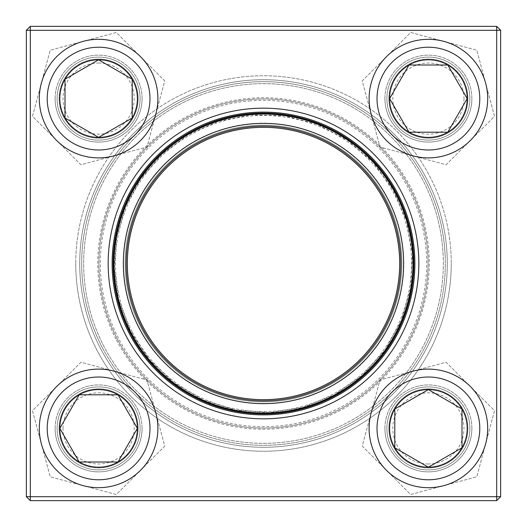 <?xml version="1.0" encoding="UTF-8"?>
<svg xmlns="http://www.w3.org/2000/svg" width="527" height="527" viewBox="0 0 527 527"><rect width="100%" height="100%" fill="white"/><g stroke="black" fill="none" stroke-linecap="round" stroke-linejoin="round"><path stroke-width="0.4" stroke-dasharray="2.63 1.98" d="M496.697 26.35L30.302 26.35L30.302 30.302L496.697 30.302L496.697 496.697L30.302 496.697L30.302 30.302L26.35 30.302L26.35 496.697L30.302 496.697L30.302 500.65L496.697 500.65L500.65 496.697L500.65 30.302L496.697 30.302L496.697 496.697L500.65 496.697L500.65 30.302L496.697 26.35L496.697 30.302L30.302 30.302L500.65 30.302L500.65 496.697L496.697 496.697L496.697 500.65L30.302 500.65L496.697 500.65L496.697 496.697L30.302 496.697L30.302 30.302L30.302 496.697L496.697 496.697L496.697 26.35L30.302 26.35L26.35 30.302L26.35 496.697L30.302 500.65L26.35 496.697L26.35 30.302L30.302 30.302L26.35 30.302L30.302 26.35L496.697 26.35L496.697 30.302L500.65 30.302L496.697 26.35L500.65 30.302M55.124 428.398A43.477 43.477 0 0 1 120.34 390.744A43.477 43.477 0 0 1 120.34 466.046A43.477 43.477 0 0 1 55.124 428.398A43.477 43.477 0 0 0 120.34 466.046A43.477 43.477 0 0 0 120.34 390.744A43.477 43.477 0 0 0 55.124 428.398M55.124 98.602A43.477 43.477 0 0 1 120.34 60.954A43.477 43.477 0 0 1 120.34 136.256A43.477 43.477 0 0 1 55.124 98.602A43.477 43.477 0 0 0 120.34 136.256A43.477 43.477 0 0 0 120.34 60.954A43.477 43.477 0 0 0 55.124 98.602M384.921 98.602A43.477 43.477 0 0 1 450.137 60.954A43.477 43.477 0 0 1 450.137 136.256A43.477 43.477 0 0 1 384.921 98.602A43.477 43.477 0 0 0 450.137 136.256A43.477 43.477 0 0 0 450.137 60.954A43.477 43.477 0 0 0 384.921 98.602M384.921 428.398A43.477 43.477 0 0 1 450.137 390.744A43.477 43.477 0 0 1 450.137 466.046A43.477 43.477 0 0 1 384.921 428.398A43.477 43.477 0 0 0 450.137 466.046A43.477 43.477 0 0 0 450.137 390.744A43.477 43.477 0 0 0 384.921 428.398M75.756 263.5A187.744 187.744 0 0 0 357.372 426.093A187.744 187.744 0 0 0 357.372 100.907A187.744 187.744 0 0 0 75.756 263.5M57.1 428.398A41.501 41.501 0 0 0 119.352 464.34A41.501 41.501 0 0 0 119.352 392.457A41.501 41.501 0 0 0 57.1 428.398A41.501 41.501 0 0 1 119.352 392.457A41.501 41.501 0 0 1 119.352 464.34A41.501 41.501 0 0 1 57.1 428.398M386.897 428.398A41.501 41.501 0 0 0 449.149 464.34A41.501 41.501 0 0 0 449.149 392.457A41.501 41.501 0 0 0 386.897 428.398A41.501 41.501 0 0 1 449.149 392.457A41.501 41.501 0 0 1 449.149 464.34A41.501 41.501 0 0 1 386.897 428.398M386.897 98.602A41.501 41.501 0 0 0 449.149 134.543A41.501 41.501 0 0 0 449.149 62.66A41.501 41.501 0 0 0 386.897 98.602A41.501 41.501 0 0 1 449.149 62.66A41.501 41.501 0 0 1 449.149 134.543A41.501 41.501 0 0 1 386.897 98.602M57.1 98.602A41.501 41.501 0 0 0 119.352 134.543A41.501 41.501 0 0 0 119.352 62.66A41.501 41.501 0 0 0 57.1 98.602A41.501 41.501 0 0 1 119.352 62.66A41.501 41.501 0 0 1 119.352 134.543A41.501 41.501 0 0 1 57.1 98.602M79.709 263.5A183.791 183.791 0 0 1 355.396 104.333A183.791 183.791 0 0 1 355.396 422.667A183.791 183.791 0 0 1 79.709 263.5A183.791 183.791 0 0 0 355.396 422.667A183.791 183.791 0 0 0 355.396 104.333A183.791 183.791 0 0 0 79.709 263.5M418.833 263.5A155.333 155.333 0 0 0 185.833 128.977A155.333 155.333 0 0 0 185.833 398.023A155.333 155.333 0 0 0 418.833 263.5A155.333 155.333 0 0 0 185.833 128.977A155.333 155.333 0 0 0 185.833 398.023A155.333 155.333 0 0 0 418.833 263.5M414.881 263.5A151.381 151.381 0 0 1 263.5 414.881A151.381 151.381 0 0 1 112.119 263.5A151.381 151.381 0 0 1 263.5 112.119A151.381 151.381 0 0 1 414.881 263.5A151.381 151.381 0 0 1 187.81 394.598A151.381 151.381 0 0 1 187.81 132.402A151.381 151.381 0 0 1 414.881 263.5A151.381 151.381 0 0 0 263.5 112.119A151.381 151.381 0 0 0 112.119 263.5A151.381 151.381 0 0 0 263.5 414.881A151.381 151.381 0 0 0 414.881 263.5M138.127 428.398A39.525 39.525 0 0 0 78.839 394.163A39.525 39.525 0 0 0 78.839 462.627A39.525 39.525 0 0 0 138.127 428.398A39.525 39.525 0 0 0 98.602 388.873A39.525 39.525 0 0 0 59.077 428.398A39.525 39.525 0 0 0 98.602 467.923A39.525 39.525 0 0 0 138.127 428.398M63.029 428.398A35.572 35.572 0 0 1 116.388 397.589A35.572 35.572 0 0 1 116.388 459.201A35.572 35.572 0 0 1 63.029 428.398M39.314 428.398A59.287 59.287 0 0 0 98.602 487.686A59.287 59.287 0 0 0 157.889 428.398A59.287 59.287 0 0 1 98.602 487.686A59.287 59.287 0 0 1 39.314 428.398M137.395 428.398A38.794 38.794 0 0 0 79.208 394.802A38.794 38.794 0 0 0 79.208 461.995A38.794 38.794 0 0 0 137.395 428.398M428.398 388.873A39.525 39.525 0 0 0 394.163 448.161A39.525 39.525 0 0 0 462.627 448.161A39.525 39.525 0 0 0 428.398 388.873A39.525 39.525 0 0 0 388.873 428.398A39.525 39.525 0 0 0 428.398 467.923A39.525 39.525 0 0 0 467.923 428.398A39.525 39.525 0 0 0 428.398 388.873M428.398 463.971A35.572 35.572 0 0 1 397.589 410.612A35.572 35.572 0 0 1 459.201 410.612A35.572 35.572 0 0 1 428.398 463.971M428.398 389.605A38.794 38.794 0 0 0 394.802 447.792A38.794 38.794 0 0 0 461.995 447.792A38.794 38.794 0 0 0 428.398 389.605M388.873 98.602A39.525 39.525 0 0 0 448.161 132.837A39.525 39.525 0 0 0 448.161 64.373A39.525 39.525 0 0 0 388.873 98.602A39.525 39.525 0 0 0 428.398 138.127A39.525 39.525 0 0 0 467.923 98.602A39.525 39.525 0 0 0 428.398 59.077A39.525 39.525 0 0 0 388.873 98.602M463.971 98.602A35.572 35.572 0 0 1 410.612 129.411A35.572 35.572 0 0 1 410.612 67.799A35.572 35.572 0 0 1 463.971 98.602M487.686 98.602A59.287 59.287 0 0 0 428.398 39.314A59.287 59.287 0 0 0 369.111 98.602A59.287 59.287 0 0 1 428.398 39.314A59.287 59.287 0 0 1 487.686 98.602M389.605 98.602A38.794 38.794 0 0 0 447.792 132.198A38.794 38.794 0 0 0 447.792 65.005A38.794 38.794 0 0 0 389.605 98.602M98.602 138.127A39.525 39.525 0 0 0 132.837 78.839A39.525 39.525 0 0 0 64.373 78.839A39.525 39.525 0 0 0 98.602 138.127A39.525 39.525 0 0 0 138.127 98.602A39.525 39.525 0 0 0 98.602 59.077A39.525 39.525 0 0 0 59.077 98.602A39.525 39.525 0 0 0 98.602 138.127M98.602 63.029A35.572 35.572 0 0 1 129.411 116.388A35.572 35.572 0 0 1 67.799 116.388A35.572 35.572 0 0 1 98.602 63.029M98.602 137.395A38.794 38.794 0 0 0 132.198 79.208A38.794 38.794 0 0 0 65.005 79.208A38.794 38.794 0 0 0 98.602 137.395M117.567 339.54A164.556 164.556 0 0 1 270.614 99.102A164.556 164.556 0 0 1 402.318 351.858A164.556 164.556 0 0 1 117.567 339.54A164.556 164.556 0 0 1 270.614 99.102A164.556 164.556 0 0 1 402.318 351.858A164.556 164.556 0 0 1 117.567 339.54A164.556 164.556 0 0 1 270.614 99.102A164.556 164.556 0 0 1 402.318 351.858A164.556 164.556 0 0 1 117.567 339.54M131.177 332.451A149.207 149.207 0 0 1 269.949 114.431A149.207 149.207 0 0 1 389.374 343.617A149.207 149.207 0 0 1 131.177 332.451A149.207 149.207 0 0 0 389.374 343.617A149.207 149.207 0 0 0 269.949 114.431A149.207 149.207 0 0 0 131.177 332.451A149.207 149.207 0 0 0 389.374 343.617A149.207 149.207 0 0 0 269.949 114.431A149.207 149.207 0 0 0 131.177 332.451M104.017 346.601A179.839 179.839 0 0 1 271.273 83.833A179.839 179.839 0 0 1 415.21 360.066A179.839 179.839 0 0 1 104.017 346.601M424.736 179.483A181.815 181.815 0 0 1 347.517 424.736A181.815 181.815 0 0 1 102.264 347.517A181.815 181.815 0 0 0 416.877 361.127A181.815 181.815 0 0 0 271.359 81.856A181.815 181.815 0 0 0 102.264 347.517A181.815 181.815 0 0 1 179.483 102.264A181.815 181.815 0 0 1 424.736 179.483M422.983 180.399A179.839 179.839 0 0 0 111.79 166.934A179.839 179.839 0 0 0 255.727 443.167A179.839 179.839 0 0 0 422.983 180.399M130.129 332.998A150.393 150.393 0 0 1 270.002 113.246A150.393 150.393 0 0 1 390.369 344.256A150.393 150.393 0 0 1 130.129 332.998M140.821 327.425A138.337 138.337 0 0 1 269.481 125.294A138.337 138.337 0 0 1 380.204 337.781A138.337 138.337 0 0 1 140.821 327.425A138.337 138.337 0 0 1 269.481 125.294A138.337 138.337 0 0 1 380.204 337.781A138.337 138.337 0 0 1 140.821 327.425M139.069 328.341A140.314 140.314 0 0 0 381.871 338.841A140.314 140.314 0 0 0 269.567 123.318A140.314 140.314 0 0 0 139.069 328.341M249.278 100.96A163.159 163.159 0 0 1 411.37 332.451A163.159 163.159 0 0 1 129.846 357.082A163.159 163.159 0 0 1 249.278 100.96M403.642 256.603A140.314 140.314 0 0 1 199.404 388.32A140.314 140.314 0 0 1 187.454 145.577A140.314 140.314 0 0 1 403.642 256.603M443.121 254.66A179.839 179.839 0 0 0 166.031 112.363A179.839 179.839 0 0 0 181.347 423.477A179.839 179.839 0 0 0 443.121 254.66M81.902 272.439A181.815 181.815 0 0 0 272.439 445.098A181.815 181.815 0 0 0 445.098 254.561A181.815 181.815 0 0 1 180.445 425.236A181.815 181.815 0 0 1 164.964 110.703A181.815 181.815 0 0 1 445.098 254.561A181.815 181.815 0 0 0 254.561 81.902A181.815 181.815 0 0 0 81.902 272.439M83.879 272.34A179.839 179.839 0 0 1 345.653 103.523A179.839 179.839 0 0 1 360.969 414.637A179.839 179.839 0 0 1 83.879 272.34M413.708 256.109A150.393 150.393 0 0 0 181.993 137.112A150.393 150.393 0 0 0 194.799 397.286A150.393 150.393 0 0 0 413.708 256.109A150.393 150.393 0 0 0 256.109 113.292A150.393 150.393 0 0 0 113.292 270.891A150.393 150.393 0 0 0 270.891 413.708A150.393 150.393 0 0 0 413.708 256.109A150.393 150.393 0 0 0 256.109 113.292A150.393 150.393 0 0 0 113.292 270.891A150.393 150.393 0 0 0 270.891 413.708A150.393 150.393 0 0 0 413.708 256.109M403.445 256.616A140.116 140.116 0 0 0 187.559 145.748A140.116 140.116 0 0 0 199.489 388.142A140.116 140.116 0 0 0 403.445 256.616M400.685 256.748A137.349 137.349 0 0 0 189.061 148.074A137.349 137.349 0 0 0 200.754 385.678A137.349 137.349 0 0 0 400.685 256.748M399.499 256.807A136.164 136.164 0 0 0 189.707 149.069A136.164 136.164 0 0 0 201.294 384.624A136.164 136.164 0 0 0 399.499 256.807A136.164 136.164 0 0 1 142.745 326.424A136.164 136.164 0 0 1 269.383 127.462A136.164 136.164 0 0 1 378.366 336.615A136.164 136.164 0 0 1 142.745 326.424M401.673 256.702A138.337 138.337 0 0 0 188.528 147.244A138.337 138.337 0 0 0 200.306 386.561A138.337 138.337 0 0 0 401.673 256.702A138.337 138.337 0 0 0 188.528 147.244A138.337 138.337 0 0 0 200.306 386.561A138.337 138.337 0 0 0 401.673 256.702M471.876 428.398A43.477 43.477 0 0 0 406.66 390.744A43.477 43.477 0 0 0 406.66 466.046A43.477 43.477 0 0 0 471.876 428.398A43.477 43.477 0 0 1 406.66 466.046A43.477 43.477 0 0 1 406.66 390.744A43.477 43.477 0 0 1 471.876 428.398M471.876 98.602A43.477 43.477 0 0 0 406.66 60.954A43.477 43.477 0 0 0 406.66 136.256A43.477 43.477 0 0 0 471.876 98.602A43.477 43.477 0 0 1 406.66 136.256A43.477 43.477 0 0 1 406.66 60.954A43.477 43.477 0 0 1 471.876 98.602M142.079 98.602A43.477 43.477 0 0 0 76.863 60.954A43.477 43.477 0 0 0 76.863 136.256A43.477 43.477 0 0 0 142.079 98.602A43.477 43.477 0 0 1 76.863 136.256A43.477 43.477 0 0 1 76.863 60.954A43.477 43.477 0 0 1 142.079 98.602M142.079 428.398A43.477 43.477 0 0 0 76.863 390.744A43.477 43.477 0 0 0 76.863 466.046A43.477 43.477 0 0 0 142.079 428.398A43.477 43.477 0 0 1 76.863 466.046A43.477 43.477 0 0 1 76.863 390.744A43.477 43.477 0 0 1 142.079 428.398M451.244 263.5A187.744 187.744 0 0 1 169.628 426.093A187.744 187.744 0 0 1 169.628 100.907A187.744 187.744 0 0 1 451.244 263.5M469.9 428.398A41.501 41.501 0 0 1 407.648 464.34A41.501 41.501 0 0 1 407.648 392.457A41.501 41.501 0 0 1 469.9 428.398A41.501 41.501 0 0 0 407.648 392.457A41.501 41.501 0 0 0 407.648 464.34A41.501 41.501 0 0 0 469.9 428.398M140.103 428.398A41.501 41.501 0 0 1 77.851 464.34A41.501 41.501 0 0 1 77.851 392.457A41.501 41.501 0 0 1 140.103 428.398A41.501 41.501 0 0 0 77.851 392.457A41.501 41.501 0 0 0 77.851 464.34A41.501 41.501 0 0 0 140.103 428.398M140.103 98.602A41.501 41.501 0 0 1 77.851 134.543A41.501 41.501 0 0 1 77.851 62.66A41.501 41.501 0 0 1 140.103 98.602A41.501 41.501 0 0 0 77.851 62.66A41.501 41.501 0 0 0 77.851 134.543A41.501 41.501 0 0 0 140.103 98.602M469.9 98.602A41.501 41.501 0 0 1 407.648 134.543A41.501 41.501 0 0 1 407.648 62.66A41.501 41.501 0 0 1 469.9 98.602A41.501 41.501 0 0 0 407.648 62.66A41.501 41.501 0 0 0 407.648 134.543A41.501 41.501 0 0 0 469.9 98.602M447.291 263.5A183.791 183.791 0 0 0 171.604 104.333A183.791 183.791 0 0 0 171.604 422.667A183.791 183.791 0 0 0 447.291 263.5A183.791 183.791 0 0 1 171.604 422.667A183.791 183.791 0 0 1 171.604 104.333A183.791 183.791 0 0 1 447.291 263.5M108.167 263.5A155.333 155.333 0 0 1 341.167 128.977A155.333 155.333 0 0 1 341.167 398.023A155.333 155.333 0 0 1 108.167 263.5M30.302 500.65L30.302 496.697L26.35 496.697L30.302 496.697L30.302 500.65L26.35 496.697M30.302 26.35L30.302 30.302L30.302 26.35L26.35 30.302M500.65 496.697L496.697 496.697L496.697 500.65L500.65 496.697L496.697 500.65M468.483 87.864A41.501 41.501 0 0 0 399.051 69.261A41.501 41.501 0 0 0 417.654 138.693A41.501 41.501 0 0 0 468.483 87.864A41.501 41.501 0 0 1 417.654 138.693A41.501 41.501 0 0 1 399.051 69.261A41.501 41.501 0 0 1 468.483 87.864M413.049 155.873A59.287 59.287 0 0 1 386.475 56.679A59.287 59.287 0 0 1 485.663 83.259A59.287 59.287 0 0 1 413.049 155.873L379.987 147.013L362.266 80.888L410.678 32.476L476.803 50.197L494.524 116.322L446.112 164.734L379.987 147.013L362.266 80.888L410.678 32.476L476.803 50.197L494.524 116.322L446.112 164.734L413.049 155.873A59.287 59.287 0 0 1 386.475 56.679A59.287 59.287 0 0 1 485.663 83.259A59.287 59.287 0 0 1 413.049 155.873M466.573 88.378A39.525 39.525 0 0 0 400.448 70.658A39.525 39.525 0 0 0 418.168 136.783A39.525 39.525 0 0 0 466.573 88.378A39.525 39.525 0 0 1 418.168 136.783A39.525 39.525 0 0 1 400.448 70.658A39.525 39.525 0 0 1 466.573 88.378M87.864 58.517A41.501 41.501 0 0 0 69.261 127.949A41.501 41.501 0 0 0 138.693 109.346A41.501 41.501 0 0 0 87.864 58.517A41.501 41.501 0 0 1 138.693 109.346A41.501 41.501 0 0 1 69.261 127.949A41.501 41.501 0 0 1 87.864 58.517M155.873 113.951A59.287 59.287 0 0 1 56.679 140.525A59.287 59.287 0 0 1 83.259 41.337A59.287 59.287 0 0 1 155.873 113.951L147.013 147.013L80.888 164.734L32.476 116.322L50.197 50.197L116.322 32.476L164.734 80.888L147.013 147.013L80.888 164.734L32.476 116.322L50.197 50.197L116.322 32.476L164.734 80.888L155.873 113.951A59.287 59.287 0 0 1 56.679 140.525A59.287 59.287 0 0 1 83.259 41.337A59.287 59.287 0 0 1 155.873 113.951M88.378 60.427A39.525 39.525 0 0 0 70.658 126.552A39.525 39.525 0 0 0 136.783 108.832A39.525 39.525 0 0 0 88.378 60.427A39.525 39.525 0 0 1 136.783 108.832A39.525 39.525 0 0 1 70.658 126.552A39.525 39.525 0 0 1 88.378 60.427M58.517 439.136A41.501 41.501 0 0 0 127.949 457.739A41.501 41.501 0 0 0 109.346 388.307A41.501 41.501 0 0 0 58.517 439.136A41.501 41.501 0 0 1 109.346 388.307A41.501 41.501 0 0 1 127.949 457.739A41.501 41.501 0 0 1 58.517 439.136M113.951 371.127A59.287 59.287 0 0 1 140.525 470.321A59.287 59.287 0 0 1 41.337 443.741A59.287 59.287 0 0 1 113.951 371.127L147.013 379.987L164.734 446.112L116.322 494.524L50.197 476.803L32.476 410.678L80.888 362.266L147.013 379.987L164.734 446.112L116.322 494.524L50.197 476.803L32.476 410.678L80.888 362.266L113.951 371.127A59.287 59.287 0 0 1 140.525 470.321A59.287 59.287 0 0 1 41.337 443.741A59.287 59.287 0 0 1 113.951 371.127M60.427 438.622A39.525 39.525 0 0 0 126.552 456.342A39.525 39.525 0 0 0 108.832 390.217A39.525 39.525 0 0 0 60.427 438.622A39.525 39.525 0 0 1 108.832 390.217A39.525 39.525 0 0 1 126.552 456.342A39.525 39.525 0 0 1 60.427 438.622M439.136 468.483A41.501 41.501 0 0 0 457.739 399.051A41.501 41.501 0 0 0 388.307 417.654A41.501 41.501 0 0 0 439.136 468.483A41.501 41.501 0 0 1 388.307 417.654A41.501 41.501 0 0 1 457.739 399.051A41.501 41.501 0 0 1 439.136 468.483M371.127 413.049A59.287 59.287 0 0 1 470.321 386.475A59.287 59.287 0 0 1 443.741 485.663A59.287 59.287 0 0 1 371.127 413.049L379.987 379.987L446.112 362.266L494.524 410.678L476.803 476.803L410.678 494.524L362.266 446.112L379.987 379.987L446.112 362.266L494.524 410.678L476.803 476.803L410.678 494.524L362.266 446.112L371.127 413.049A59.287 59.287 0 0 1 470.321 386.475A59.287 59.287 0 0 1 443.741 485.663A59.287 59.287 0 0 1 371.127 413.049M438.622 466.573A39.525 39.525 0 0 0 456.342 400.448A39.525 39.525 0 0 0 390.217 418.168A39.525 39.525 0 0 0 438.622 466.573A39.525 39.525 0 0 1 390.217 418.168A39.525 39.525 0 0 1 456.342 400.448A39.525 39.525 0 0 1 438.622 466.573M47.219 428.398A51.382 51.382 0 0 1 124.293 383.9A51.382 51.382 0 0 1 124.293 472.897A51.382 51.382 0 0 1 47.219 428.398M428.398 479.781A51.382 51.382 0 0 1 383.9 402.707A51.382 51.382 0 0 1 472.897 402.707A51.382 51.382 0 0 1 428.398 479.781M479.781 98.602A51.382 51.382 0 0 1 402.707 143.1A51.382 51.382 0 0 1 402.707 54.103A51.382 51.382 0 0 1 479.781 98.602M98.602 47.219A51.382 51.382 0 0 1 143.1 124.293A51.382 51.382 0 0 1 54.103 124.293A51.382 51.382 0 0 1 98.602 47.219M116.52 340.086A165.741 165.741 0 0 0 403.32 352.497A165.741 165.741 0 0 0 270.667 97.917A165.741 165.741 0 0 0 116.52 340.086M132.231 331.898A148.021 148.021 0 0 1 269.896 115.617A148.021 148.021 0 0 1 388.373 342.985A148.021 148.021 0 0 1 132.231 331.898M113.878 270.865A149.8 149.8 0 0 1 256.135 113.878A149.8 149.8 0 0 1 413.122 256.135A149.8 149.8 0 0 1 270.865 413.122A149.8 149.8 0 0 1 113.878 270.865M250.496 114.86L284.396 115.762L317.214 124.3L347.26 140.017L372.978 162.125L393.043 189.463L406.416 220.622L412.404 254.001L410.704 287.867L401.396 320.482L384.973 350.145L362.273 375.336L334.467 394.749L302.999 407.384L269.488 412.588L235.668 410.085L203.29 400.019L174.015 382.898L149.372 359.605L130.617 331.358L118.727 299.599L114.372 268.315L116.698 236.821L125.604 206.525L140.683 178.772L162.125 154.022L188.449 134.543L218.382 121.276L250.496 114.86"/><path stroke-width="0.79" d="M30.302 26.35L496.697 26.35L500.65 30.302L500.65 496.697L496.697 496.697L496.697 30.302L30.302 30.302L30.302 496.697L496.697 496.697L496.697 500.65L30.302 500.65L30.302 496.697L26.35 496.697L26.35 30.302L30.302 26.35L30.302 30.302L26.35 30.302M108.167 263.5A155.333 155.333 0 0 1 341.167 128.977A155.333 155.333 0 0 1 341.167 398.023A155.333 155.333 0 0 1 108.167 263.5M112.119 263.5A151.381 151.381 0 0 0 339.19 394.598A151.381 151.381 0 0 0 339.19 132.402A151.381 151.381 0 0 0 112.119 263.5M496.697 500.65L500.65 496.697M496.697 26.35L496.697 30.302L500.65 30.302M26.35 496.697L30.302 500.65M59.808 428.398A38.794 38.794 0 0 1 118.002 394.802A38.794 38.794 0 0 1 118.002 461.995A38.794 38.794 0 0 1 59.808 428.398L79.208 394.802L118.002 394.802L137.395 428.398L118.002 461.995L79.208 461.995L59.808 428.398L79.208 461.995L118.002 461.995L137.395 428.398L118.002 394.802L79.208 394.802L59.808 428.398M157.889 428.398A59.287 59.287 0 0 0 98.602 369.111A59.287 59.287 0 0 0 39.314 428.398A59.287 59.287 0 0 1 98.602 369.111A59.287 59.287 0 0 1 157.889 428.398A59.287 59.287 0 0 1 68.958 479.741A59.287 59.287 0 0 1 68.958 377.049A59.287 59.287 0 0 1 157.889 428.398A59.287 59.287 0 0 1 68.958 479.741A59.287 59.287 0 0 1 68.958 377.049A59.287 59.287 0 0 1 157.889 428.398M428.398 467.192A38.794 38.794 0 0 1 394.802 408.998A38.794 38.794 0 0 1 461.995 408.998A38.794 38.794 0 0 1 428.398 467.192L394.802 447.792L394.802 408.998L428.398 389.605L461.995 408.998L461.995 447.792L428.398 467.192L461.995 447.792L461.995 408.998L428.398 389.605L394.802 408.998L394.802 447.792L428.398 467.192M428.398 369.111A59.287 59.287 0 0 0 369.111 428.398A59.287 59.287 0 0 0 428.398 487.686A59.287 59.287 0 0 0 487.686 428.398A59.287 59.287 0 0 0 428.398 369.111A59.287 59.287 0 0 1 479.741 458.042A59.287 59.287 0 0 1 377.049 458.042A59.287 59.287 0 0 1 428.398 369.111A59.287 59.287 0 0 1 479.741 458.042A59.287 59.287 0 0 1 377.049 458.042A59.287 59.287 0 0 1 428.398 369.111A59.287 59.287 0 0 0 369.111 428.398A59.287 59.287 0 0 0 428.398 487.686A59.287 59.287 0 0 0 487.686 428.398A59.287 59.287 0 0 0 428.398 369.111M467.192 98.602A38.794 38.794 0 0 1 408.998 132.198A38.794 38.794 0 0 1 408.998 65.005A38.794 38.794 0 0 1 467.192 98.602L447.792 132.198L408.998 132.198L389.605 98.602L408.998 65.005L447.792 65.005L467.192 98.602L447.792 65.005L408.998 65.005L389.605 98.602L408.998 132.198L447.792 132.198L467.192 98.602M369.111 98.602A59.287 59.287 0 0 0 428.398 157.889A59.287 59.287 0 0 0 487.686 98.602A59.287 59.287 0 0 1 428.398 157.889A59.287 59.287 0 0 1 369.111 98.602A59.287 59.287 0 0 1 458.042 47.259A59.287 59.287 0 0 1 458.042 149.951A59.287 59.287 0 0 1 369.111 98.602A59.287 59.287 0 0 1 458.042 47.259A59.287 59.287 0 0 1 458.042 149.951A59.287 59.287 0 0 1 369.111 98.602M98.602 59.808A38.794 38.794 0 0 1 132.198 118.002A38.794 38.794 0 0 1 65.005 118.002A38.794 38.794 0 0 1 98.602 59.808L132.198 79.208L132.198 118.002L98.602 137.395L65.005 118.002L65.005 79.208L98.602 59.808L65.005 79.208L65.005 118.002L98.602 137.395L132.198 118.002L132.198 79.208L98.602 59.808M98.602 157.889A59.287 59.287 0 0 0 157.889 98.602A59.287 59.287 0 0 0 98.602 39.314A59.287 59.287 0 0 0 39.314 98.602A59.287 59.287 0 0 0 98.602 157.889A59.287 59.287 0 0 1 47.259 68.958A59.287 59.287 0 0 1 149.951 68.958A59.287 59.287 0 0 1 98.602 157.889A59.287 59.287 0 0 1 47.259 68.958A59.287 59.287 0 0 1 149.951 68.958A59.287 59.287 0 0 1 98.602 157.889A59.287 59.287 0 0 0 157.889 98.602A59.287 59.287 0 0 0 98.602 39.314A59.287 59.287 0 0 0 39.314 98.602A59.287 59.287 0 0 0 98.602 157.889M139.24 328.249A140.116 140.116 0 0 1 269.554 123.516A140.116 140.116 0 0 1 381.7 338.736A140.116 140.116 0 0 1 139.24 328.249M141.697 326.971A137.349 137.349 0 0 1 269.435 126.276A137.349 137.349 0 0 1 379.368 337.254A137.349 137.349 0 0 1 141.697 326.971M142.745 326.424A136.164 136.164 0 0 1 269.383 127.462A136.164 136.164 0 0 1 378.366 336.615A136.164 136.164 0 0 1 142.745 326.424A136.164 136.164 0 0 1 227.868 132.079A136.164 136.164 0 0 1 399.499 256.807M130.129 332.998A150.393 150.393 0 0 1 194.002 130.129A150.393 150.393 0 0 1 396.871 194.002A150.393 150.393 0 0 1 332.998 396.871A150.393 150.393 0 0 1 130.129 332.998A150.393 150.393 0 0 1 194.002 130.129A150.393 150.393 0 0 1 396.871 194.002A150.393 150.393 0 0 1 332.998 396.871A150.393 150.393 0 0 1 130.129 332.998M149.984 428.398A51.382 51.382 0 0 0 72.91 383.9A51.382 51.382 0 0 0 72.91 472.897A51.382 51.382 0 0 0 149.984 428.398M428.398 377.016A51.382 51.382 0 0 0 383.9 454.09A51.382 51.382 0 0 0 472.897 454.09A51.382 51.382 0 0 0 428.398 377.016M377.016 98.602A51.382 51.382 0 0 0 454.09 143.1A51.382 51.382 0 0 0 454.09 54.103A51.382 51.382 0 0 0 377.016 98.602M98.602 149.984A51.382 51.382 0 0 0 143.1 72.91A51.382 51.382 0 0 0 54.103 72.91A51.382 51.382 0 0 0 98.602 149.984M396.344 194.279A149.8 149.8 0 0 0 194.279 130.656A149.8 149.8 0 0 0 130.656 332.721A149.8 149.8 0 0 0 332.721 396.344A149.8 149.8 0 0 0 396.344 194.279"/></g></svg>
